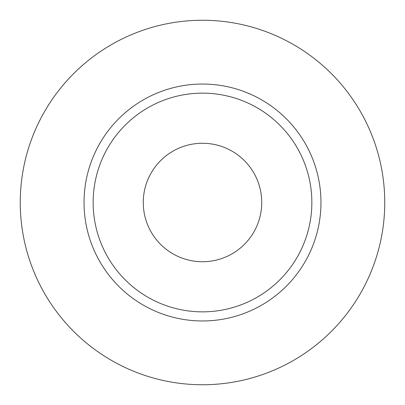 <?xml version="1.0" encoding="UTF-8"?>
<svg xmlns="http://www.w3.org/2000/svg" width="405" height="405" viewBox="0 0 405 405"><rect width="100%" height="100%" fill="white"/><g stroke="black" fill="none" stroke-linecap="round" stroke-linejoin="round"><path stroke-width="0.61" d="M143.269 202.5A59.231 59.231 0 0 0 202.5 261.731A59.231 59.231 0 0 0 261.731 202.5A59.231 59.231 0 0 0 202.5 143.269A59.231 59.231 0 0 0 143.269 202.5M311.85 202.5A109.35 109.35 0 0 0 202.5 93.15A109.35 109.35 0 0 0 93.15 202.5A109.35 109.35 0 0 0 202.5 311.85A109.35 109.35 0 0 0 311.85 202.5M384.75 202.5A182.25 182.25 0 0 0 202.5 20.25A182.25 182.25 0 0 0 20.25 202.5A182.25 182.25 0 0 0 202.5 384.75A182.25 182.25 0 0 0 384.75 202.5M320.962 202.5A118.462 118.462 0 0 1 202.5 320.962A118.462 118.462 0 0 1 84.037 202.5A118.462 118.462 0 0 1 202.5 84.037A118.462 118.462 0 0 1 320.962 202.5"/></g></svg>
